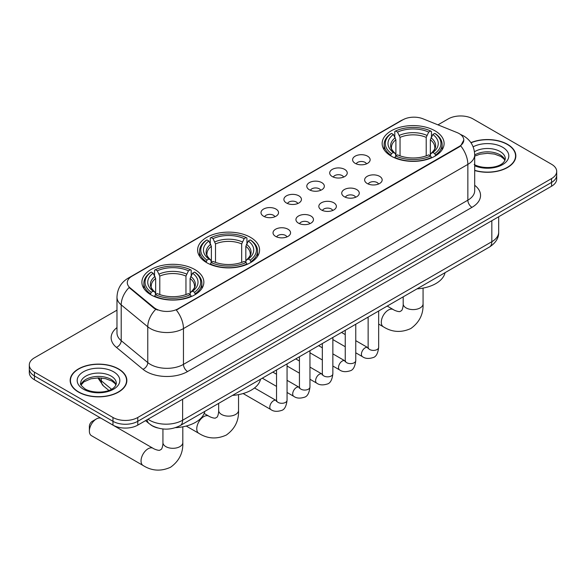 <?xml version="1.0" encoding="UTF-8"?>
<svg xmlns="http://www.w3.org/2000/svg" width="586" height="586" viewBox="0 0 586 586"><rect width="100%" height="100%" fill="white"/><g stroke="black" fill="none" stroke-linecap="round" stroke-linejoin="round"><path stroke-width="0.88" d="M250.508 237.367A30.985 17.888 0 0 0 216.739 233.492A30.985 17.888 0 0 0 197.614 250.017A30.985 17.888 0 0 0 206.69 262.667A30.985 17.888 0 0 0 240.45 266.542A30.985 17.888 0 0 0 259.583 250.017A30.985 17.888 0 0 0 250.508 237.367M194.786 269.538A30.985 17.888 0 0 0 161.018 265.663A30.985 17.888 0 0 0 141.893 282.188A30.985 17.888 0 0 0 150.968 294.839A30.985 17.888 0 0 0 184.729 298.714A30.985 17.888 0 0 0 203.855 282.188A30.985 17.888 0 0 0 194.786 269.538M435.032 130.832A30.985 17.888 0 0 0 401.271 126.95A30.985 17.888 0 0 0 382.145 143.482A30.985 17.888 0 0 0 391.214 156.125A30.985 17.888 0 0 0 424.982 160.007A30.985 17.888 0 0 0 444.107 143.482A30.985 17.888 0 0 0 435.032 130.832M355.167 163.333A8.768 5.062 180 0 1 353.431 161.904A8.768 5.062 180 0 1 356.332 155.612A8.768 5.062 180 0 1 367.569 156.176A8.768 5.062 180 0 1 369.312 161.904A8.768 5.062 180 0 1 355.167 163.333M366.506 163.86A5.259 3.04 0 0 0 365.093 162.381A5.259 3.04 0 0 0 359.907 161.611A5.259 3.04 0 0 0 356.237 163.86M332.269 176.554A8.768 5.062 180 0 1 330.533 175.126A8.768 5.062 180 0 1 333.434 168.834A8.768 5.062 180 0 1 344.671 169.398A8.768 5.062 180 0 1 346.414 175.126A8.768 5.062 180 0 1 332.269 176.554M343.601 177.082A5.259 3.04 0 0 0 342.195 175.602A5.259 3.04 0 0 0 337.009 174.833A5.259 3.04 0 0 0 333.339 177.082M309.371 189.776A8.768 5.062 180 0 1 307.628 188.348A8.768 5.062 180 0 1 310.536 182.056A8.768 5.062 180 0 1 321.773 182.62A8.768 5.062 180 0 1 323.509 188.348A8.768 5.062 180 0 1 309.371 189.776M320.703 190.304A5.259 3.04 0 0 0 319.289 188.824A5.259 3.04 0 0 0 314.111 188.055A5.259 3.04 0 0 0 310.441 190.304M286.466 202.998A8.768 5.062 180 0 1 284.73 201.569A8.768 5.062 180 0 1 287.631 195.277A8.768 5.062 180 0 1 298.867 195.841A8.768 5.062 180 0 1 300.611 201.569A8.768 5.062 180 0 1 286.466 202.998M297.805 203.525A5.259 3.04 0 0 0 296.391 202.045A5.259 3.04 0 0 0 291.205 201.276A5.259 3.04 0 0 0 287.536 203.525M263.568 216.219A8.768 5.062 180 0 1 261.825 214.791A8.768 5.062 180 0 1 264.733 208.499A8.768 5.062 180 0 1 275.969 209.063A8.768 5.062 180 0 1 277.713 214.791A8.768 5.062 180 0 1 263.568 216.219M274.9 216.747A5.259 3.04 0 0 0 273.486 215.267A5.259 3.04 0 0 0 268.307 214.498A5.259 3.04 0 0 0 264.638 216.747M367.202 183.499A8.768 5.062 180 0 1 365.459 182.07A8.768 5.062 180 0 1 368.367 175.778A8.768 5.062 180 0 1 379.603 176.342A8.768 5.062 180 0 1 381.34 182.07A8.768 5.062 180 0 1 367.202 183.499M378.534 184.026A5.259 3.04 0 0 0 377.12 182.546A5.259 3.04 0 0 0 371.934 181.777A5.259 3.04 0 0 0 368.272 184.026M344.297 196.72A8.768 5.062 180 0 1 342.561 195.292A8.768 5.062 180 0 1 345.462 189A8.768 5.062 180 0 1 356.698 189.564A8.768 5.062 180 0 1 358.442 195.292A8.768 5.062 180 0 1 344.297 196.72M355.629 197.248A5.259 3.04 0 0 0 354.222 195.768A5.259 3.04 0 0 0 349.036 194.999A5.259 3.04 0 0 0 345.366 197.248M321.399 209.942A8.768 5.062 180 0 1 319.656 208.513A8.768 5.062 180 0 1 322.564 202.221A8.768 5.062 180 0 1 333.8 202.785A8.768 5.062 180 0 1 335.536 208.513A8.768 5.062 180 0 1 321.399 209.942M332.731 210.469A5.259 3.04 0 0 0 331.317 208.99A5.259 3.04 0 0 0 326.138 208.22A5.259 3.04 0 0 0 322.468 210.469M298.501 223.163A8.768 5.062 180 0 1 296.758 221.735A8.768 5.062 180 0 1 299.666 215.443A8.768 5.062 180 0 1 310.902 216.007A8.768 5.062 180 0 1 312.638 221.735A8.768 5.062 180 0 1 298.501 223.163M309.833 223.691A5.259 3.04 0 0 0 308.419 222.211A5.259 3.04 0 0 0 303.233 221.442A5.259 3.04 0 0 0 299.563 223.691M275.596 236.385A8.768 5.062 180 0 1 273.86 234.957A8.768 5.062 180 0 1 276.76 228.665A8.768 5.062 180 0 1 287.997 229.229A8.768 5.062 180 0 1 289.74 234.957A8.768 5.062 180 0 1 275.596 236.385M286.928 236.912A5.259 3.04 0 0 0 285.521 235.433A5.259 3.04 0 0 0 280.335 234.664A5.259 3.04 0 0 0 276.665 236.912M457.065 132.575A15.785 9.112 180 0 1 459.175 133.601A15.785 9.112 180 0 1 463.797 140.039A15.785 9.112 180 0 1 459.175 146.485L178.085 308.771A15.785 9.112 180 0 1 153.993 307.555L130.158 287.902A15.785 9.112 180 0 1 127.301 282.679A15.785 9.112 180 0 1 131.931 276.233L402.816 119.837A15.785 9.112 180 0 1 423.026 118.819L457.065 132.575M157.524 427.927A17.536 10.123 180 0 1 150.441 424.608M474.704 170.526A28.355 16.371 0 0 0 515.841 155.913A28.355 16.371 0 0 0 507.542 144.339A28.355 16.371 0 0 0 470.91 142.64M118.555 368.916A28.355 16.371 0 0 0 87.658 365.364A28.355 16.371 0 0 0 70.159 380.49A28.355 16.371 0 0 0 78.458 392.063A28.355 16.371 0 0 0 109.362 395.616A28.355 16.371 0 0 0 126.862 380.49A28.355 16.371 0 0 0 118.555 368.916M70.452 381.962A28.355 16.371 0 0 0 70.349 382.402M463.797 140.039L460.706 145.848L459.175 146.954L176.305 310.045A20.459 11.815 60 0 1 183.455 328.585A23.381 13.5 180 0 1 150.39 328.585A23.381 13.5 180 0 1 147.767 326.783L121.207 304.881A23.381 13.5 180 0 1 116.98 297.139L116.98 332.936A23.381 13.5 0 0 0 121.207 340.678L147.767 362.58A23.381 13.5 0 0 0 150.39 364.382A23.381 13.5 0 0 0 183.455 364.382L467.855 200.185A23.381 13.5 0 0 0 474.704 190.64L474.704 154.843A23.381 13.5 180 0 1 467.855 164.388A20.459 11.815 -120 0 0 460.706 145.848M116.98 310.162L34.435 357.819A17.536 10.123 0 0 0 29.3 364.975L29.3 372.615A17.536 10.123 0 0 0 34.435 379.772L112.973 425.121L112.973 421.305A17.536 10.123 0 0 0 137.776 421.305L551.565 182.407A17.536 10.123 0 0 0 556.7 175.243A17.536 10.123 0 0 1 551.565 182.407L137.776 421.305A17.536 10.123 0 0 1 112.973 421.305L34.435 375.956L112.973 421.305L112.973 417.481A17.536 10.123 0 0 0 137.776 417.481L551.565 178.584A17.536 10.123 0 0 0 556.7 171.427A17.536 10.123 0 0 0 551.565 164.27L473.027 118.921A17.536 10.123 0 0 0 448.224 118.921L437.954 124.847M29.3 368.799A17.536 10.123 0 0 0 34.435 375.956A17.536 10.123 0 0 1 29.3 368.799M157.539 310.045L153.993 308.251L129.096 287.521A20.459 13.683 129.5 0 0 121.207 304.881L121.207 340.678A5.845 3.912 -50.5 0 1 116.424 347.388A29.227 16.877 180 0 1 116.98 327.589M29.3 364.975A17.536 10.123 0 0 0 34.435 372.139L112.973 417.481M126.671 382.402A28.355 16.371 0 0 0 126.569 381.962M515.651 157.824A28.355 16.371 0 0 0 515.548 157.385M112.973 425.121A17.536 10.123 0 0 0 137.776 425.121L551.565 186.223A17.536 10.123 0 0 0 556.7 179.067L556.7 171.427M474.704 170.336A28.062 16.203 0 0 0 515.548 155.913A28.062 16.203 0 0 0 507.33 144.456A28.062 16.203 0 0 0 471.019 142.801M78.671 391.946A28.062 16.203 0 0 0 109.245 395.455A28.062 16.203 0 0 0 126.569 380.49A28.062 16.203 0 0 0 118.35 369.034A28.062 16.203 0 0 0 87.768 365.525A28.062 16.203 0 0 0 70.452 380.49A28.062 16.203 0 0 0 78.671 391.946M390.657 155.795L391.492 153.583A27.828 16.064 0 0 1 391.492 133.374L393.404 134.48A25.139 14.511 0 0 0 393.404 152.477L395.294 153.554L395.902 155.81M395.902 154.887L395.902 139.776L393.404 134.48M394.796 136.875L394.796 131.462L395.623 130.986A27.828 16.064 0 0 1 430.629 130.986L428.71 132.092A25.139 14.511 0 0 0 397.535 132.092L400.04 137.388L400.04 155.869M426.212 155.869L426.212 137.388L428.71 132.092M416.99 288.876A32.149 18.562 0 0 0 445.045 272.68M394.796 157.407A28.992 16.738 0 0 0 431.457 157.407L430.629 155.971A27.828 16.064 0 0 1 395.623 155.971L394.796 157.898M431.457 157.898L431.457 157.407M391.492 133.374L390.657 133.85A28.992 16.738 0 0 0 384.13 144.434A28.992 16.738 0 0 0 390.657 155.019M430.629 130.986L431.457 131.462L431.457 136.875M395.623 155.971L397.535 154.865A25.139 14.511 0 0 0 428.71 154.865L430.629 155.971M393.404 152.477L391.492 153.583M397.535 132.092L395.623 130.986M395.294 137.732A22.488 12.98 0 0 0 395.294 153.554L395.396 153.62C392.202 150.536 390.906 148.434 391.492 147.335A21.631 12.489 0 0 1 395.902 139.776M435.588 155.019A28.992 16.738 0 0 0 442.122 144.434A28.992 16.738 0 0 0 435.588 133.85L434.761 133.374A27.828 16.064 0 0 1 434.761 153.583L435.588 155.795M434.761 153.583L432.849 152.477A25.139 14.511 0 0 0 432.849 134.48L434.761 133.374M432.849 134.48L430.344 139.776L430.344 154.887L430.959 153.554L432.849 152.477M430.344 139.776A21.631 12.489 0 0 1 434.753 147.335C435.347 148.441 434.043 150.543 430.849 153.62L430.959 153.554A22.488 12.98 0 0 0 430.959 137.732M430.344 155.81L430.344 154.887M206.133 262.338L206.961 260.118A27.828 16.064 0 0 1 206.961 239.908L208.872 241.014A25.139 14.511 0 0 0 208.872 259.012L210.762 260.089L211.378 262.345M211.378 261.422L211.378 246.31L208.872 241.014M210.264 243.41L210.264 237.997L211.099 237.528A27.828 16.064 0 0 1 246.098 237.528L244.186 238.627A25.139 14.511 0 0 0 213.011 238.627L215.509 243.923L215.509 262.403M241.681 262.403L241.681 243.923L244.186 238.627M232.459 395.411A32.149 18.562 0 0 0 260.514 379.215M210.264 263.942A28.992 16.738 0 0 0 246.926 263.942L246.098 262.506A27.828 16.064 0 0 1 211.099 262.506L210.264 264.44M246.926 264.44L246.926 263.942M206.961 239.908L206.133 240.385A28.992 16.738 0 0 0 199.599 250.969A28.992 16.738 0 0 0 206.133 261.554M246.098 237.528L246.926 237.997L246.926 243.41M211.099 262.506L213.011 261.4A25.139 14.511 0 0 0 244.186 261.4L246.098 262.506M208.872 259.012L206.961 260.118M213.011 238.627L211.099 237.528M210.762 244.274A22.488 12.98 0 0 0 210.762 260.089L210.872 260.162C207.678 257.071 206.375 254.976 206.968 253.87A21.631 12.489 0 0 1 211.378 246.31M251.064 261.554A28.992 16.738 0 0 0 257.591 250.969A28.992 16.738 0 0 0 251.064 240.385L250.229 239.908A27.828 16.064 0 0 1 250.229 260.118L251.064 262.338M250.229 260.118L248.318 259.012A25.139 14.511 0 0 0 248.318 241.014L250.229 239.908M248.318 241.014L245.82 246.31L245.82 261.422L246.428 260.089L248.318 259.012M245.82 246.31A21.631 12.489 0 0 1 250.229 253.87C250.815 254.983 249.511 257.078 246.325 260.162L246.428 260.089A22.488 12.98 0 0 0 246.428 244.274M245.82 262.345L245.82 261.422M89.372 431.113L89.372 426.337A4.095 2.366 -60 0 1 92.266 421.327L96.404 418.939A9.94 5.735 120 0 0 89.372 431.113A9.94 5.735 120 0 0 91.431 435.662L143.101 465.496A9.94 5.735 -60 0 1 141.578 457.527A9.94 5.735 -60 0 1 148.075 448.773A9.94 5.735 -60 0 1 153.041 448.283C153.598 448.773 157.407 450.502 159.597 450.312L161.414 449.257C162.674 447.455 163.084 443.294 162.937 442.569A9.94 5.735 180 0 0 165.845 446.627A9.94 5.735 180 0 0 179.902 446.627A9.94 5.735 180 0 0 182.81 442.569C183.235 452.853 179.162 461.072 170.577 467.232C160.96 471.584 151.803 471.005 143.101 465.496M150.412 294.509L151.239 292.289A27.828 16.064 0 0 1 151.239 272.08L153.151 273.186A25.139 14.511 0 0 0 153.151 291.183L155.041 292.26L155.656 294.516M155.656 293.593L155.656 278.482L153.151 273.186M154.543 275.581L154.543 270.168L155.371 269.699A27.828 16.064 0 0 1 190.377 269.699L188.465 270.798A25.139 14.511 0 0 0 157.29 270.798L159.788 276.094L159.788 294.575M185.96 294.575L185.96 276.094L188.465 270.798M175.536 427.655A32.149 18.562 0 0 0 204.792 411.387M154.543 296.113A28.992 16.738 0 0 0 191.204 296.113L190.377 294.677A27.828 16.064 0 0 1 155.371 294.677L154.543 296.611M191.204 296.611L191.204 296.113M151.239 272.08L150.412 272.556A28.992 16.738 0 0 0 143.878 283.141A28.992 16.738 0 0 0 150.412 293.725M190.377 269.699L191.204 270.168L191.204 275.581M155.371 294.677L157.29 293.571A25.139 14.511 0 0 0 188.465 293.571L190.377 294.677M153.151 291.183L151.239 292.289M157.29 270.798L155.371 269.699M155.041 276.445A22.488 12.98 0 0 0 155.041 292.26L155.151 292.333C151.957 289.242 150.653 287.147 151.247 286.041A21.631 12.489 0 0 1 155.656 278.482M195.343 293.725A28.992 16.738 0 0 0 201.87 283.141A28.992 16.738 0 0 0 195.343 272.556L194.508 272.08A27.828 16.064 0 0 1 194.508 292.289L195.343 294.509M194.508 292.289L192.596 291.183A25.139 14.511 0 0 0 192.596 273.186L194.508 272.08M192.596 273.186L190.098 278.482L190.098 293.593L190.706 292.26L192.596 291.183M190.098 278.482A21.631 12.489 0 0 1 194.508 286.041C195.094 287.147 193.79 289.25 190.604 292.333L190.706 292.26A22.488 12.98 0 0 0 190.706 276.445M190.098 294.516L190.098 293.593M153.041 448.283L101.371 418.448A9.94 5.735 120 0 0 96.404 418.939L92.266 421.327M130.158 287.902L130.158 288.598M153.993 307.555L153.993 308.251M178.085 308.771L178.085 309.24M459.175 146.485L459.175 146.954M187.593 371.539A5.845 3.377 60 0 1 183.455 364.382L183.455 328.585L467.855 164.388L467.855 200.185A5.845 3.377 60 0 0 471.986 207.341L187.593 371.539A29.227 16.877 180 0 1 146.251 371.539A29.227 16.877 180 0 1 142.977 369.29L116.424 347.388M474.704 154.843C474.308 146.434 470.617 140.127 463.621 135.93L460.669 134.487A20.459 9.581 112 0 0 460.391 134.384M130.187 277.427A20.459 11.815 -120 0 0 128.07 278.225C121.075 282.423 117.376 288.73 116.98 297.139M128.07 278.225L401.095 120.591A20.459 11.815 60 0 1 402.648 119.94M155.737 309.335A20.459 13.683 129.5 0 0 147.767 326.783L147.767 362.58A5.845 3.912 -50.5 0 1 142.977 369.29M474.704 185.286A29.227 16.877 180 0 1 471.986 207.341M137.776 417.481L137.776 425.121M551.565 178.584L551.565 186.223M34.435 372.139L34.435 379.772M147.987 419.224A23.381 13.5 0 0 0 149.562 420.228A23.381 13.5 0 0 0 182.627 420.228L491.83 241.71A23.381 13.5 0 0 0 498.679 232.166C498.854 237.967 495.763 242.934 489.413 247.065L180.21 425.583A11.691 6.754 60 0 0 182.627 420.228L182.627 399.227M491.83 220.71L491.83 241.71A11.691 6.754 60 0 1 489.413 247.065M147.042 419.774A11.691 7.823 129.5 0 0 149.078 423.575L145.526 420.645M98.631 377.889A23.381 13.5 0 0 0 101.319 380.805L101.319 378.007M108.857 390.408L103.458 385.954A11.691 7.823 129.5 0 1 101.319 380.805L111.508 389.207M505.015 160.249A17.822 10.284 0 0 0 500.092 154.843A17.822 10.284 0 0 0 474.704 154.953M474.162 164.446C483.325 169.801 503.696 168.307 505.308 158.777A17.822 10.284 0 0 0 500.092 151.503A17.822 10.284 0 0 0 474.484 151.752M474.704 165.765A21.323 12.313 0 0 0 503.608 163.977A21.323 12.313 0 0 0 502.568 147.211A21.323 12.313 0 0 0 473.144 146.808M116.028 384.826A17.822 10.284 0 0 0 111.106 379.42A17.822 10.284 0 0 0 93.225 376.871A17.822 10.284 0 0 0 80.985 384.826M111.106 376.08A17.822 10.284 0 0 0 91.687 373.853A17.822 10.284 0 0 0 80.692 383.354C79.755 383.903 81.256 385.793 85.182 389.023C94.346 394.378 114.71 392.884 116.328 383.354A17.822 10.284 0 0 0 111.106 376.08M83.432 389.199A21.323 12.313 0 0 0 113.589 389.199A21.323 12.313 0 0 0 113.589 371.788A21.323 12.313 0 0 0 83.432 371.788A21.323 12.313 0 0 0 83.432 389.199M423.063 288.1L423.063 303.856A9.94 5.735 180 0 1 420.155 307.914A9.94 5.735 180 0 1 406.098 307.914A9.94 5.735 180 0 1 403.19 303.856C403.336 304.588 402.926 308.749 401.666 310.551L399.85 311.606C397.66 311.796 393.843 310.067 393.294 309.569L387.214 306.068M423.063 303.856C423.488 314.147 419.408 322.366 410.83 328.526C401.212 332.877 392.056 332.299 383.354 326.783A9.94 5.735 -60 0 1 381.83 318.821A9.94 5.735 -60 0 1 388.32 310.067A9.94 5.735 -60 0 1 393.294 309.569M426.212 137.388A21.631 12.489 0 0 0 400.04 137.388M426.82 135.351A22.488 12.98 0 0 0 399.425 135.351M238.539 394.634L238.539 410.398A9.94 5.735 180 0 1 235.623 414.456A9.94 5.735 180 0 1 221.567 414.456A9.94 5.735 180 0 1 218.659 410.398C218.812 411.123 218.402 415.284 217.142 417.086L215.318 418.14C213.128 418.331 209.319 416.602 208.763 416.111L204.155 413.445M238.539 410.398C238.956 420.682 234.883 428.901 226.299 435.061C216.681 439.412 207.525 438.833 198.822 433.325A9.94 5.735 -60 0 1 197.299 425.355A9.94 5.735 -60 0 1 203.796 416.602A9.94 5.735 -60 0 1 208.763 416.111M241.681 243.923A21.631 12.489 0 0 0 215.509 243.923M242.296 241.886A22.488 12.98 0 0 0 214.901 241.886M185.96 276.094A21.631 12.489 0 0 0 159.788 276.094M186.575 274.058A22.488 12.98 0 0 0 159.18 274.058M378.659 311.005L378.659 347.366A5.259 3.04 180 0 1 376.879 349.644A5.259 3.04 180 0 1 369.678 349.512A5.259 3.04 180 0 1 368.14 347.366L367.971 348.502L368.44 348.113M378.659 347.366C377.941 353.475 376.051 356.889 372.989 357.607C368.638 358.947 365.144 358.647 362.5 356.698A5.259 3.04 -60 0 1 361.694 352.479A5.259 3.04 -60 0 1 365.137 347.842A5.259 3.04 -60 0 1 365.364 347.718A5.259 3.04 -60 0 1 367.766 347.586L368.125 347.776M355.761 324.226L355.761 360.588A5.259 3.04 180 0 1 353.981 362.866A5.259 3.04 180 0 1 346.78 362.734A5.259 3.04 180 0 1 345.242 360.588L345.066 361.723L345.542 361.335M355.761 360.588C355.043 366.697 353.146 370.11 350.084 370.828C345.74 372.169 342.246 371.868 339.602 369.92A5.259 3.04 -60 0 1 338.796 365.701A5.259 3.04 -60 0 1 342.231 361.064A5.259 3.04 -60 0 1 342.466 360.939A5.259 3.04 -60 0 1 344.861 360.808L345.22 360.998M332.863 337.448L332.863 373.809A5.259 3.04 180 0 1 331.075 376.087A5.259 3.04 180 0 1 323.882 375.956A5.259 3.04 180 0 1 322.337 373.809L322.168 374.945L322.637 374.557M332.863 373.809C332.137 379.918 330.248 383.332 327.186 384.05C322.842 385.39 319.341 385.09 316.704 383.141A5.259 3.04 -60 0 1 315.898 378.922A5.259 3.04 -60 0 1 319.333 374.286A5.259 3.04 -60 0 1 319.568 374.161A5.259 3.04 -60 0 1 321.963 374.029L322.322 374.22M309.957 350.67L309.957 387.031A5.259 3.04 180 0 1 308.177 389.309A5.259 3.04 180 0 1 300.977 389.177A5.259 3.04 180 0 1 299.439 387.031L299.27 388.166L299.739 387.778M309.957 387.031C309.24 393.14 307.35 396.554 304.281 397.271C299.937 398.612 296.443 398.312 293.798 396.363A5.259 3.04 -60 0 1 292.993 392.144A5.259 3.04 -60 0 1 296.428 387.507A5.259 3.04 -60 0 1 296.663 387.383A5.259 3.04 -60 0 1 299.065 387.251L299.424 387.441M287.059 363.891L287.059 400.253A5.259 3.04 180 0 1 285.279 402.531A5.259 3.04 180 0 1 278.079 402.399A5.259 3.04 180 0 1 276.533 400.253L276.365 401.388L276.841 401M287.059 400.253C286.334 406.362 284.444 409.775 281.383 410.493C277.039 411.833 273.545 411.533 270.9 409.585A5.259 3.04 -60 0 1 270.095 405.365A5.259 3.04 -60 0 1 273.53 400.729A5.259 3.04 -60 0 1 273.765 400.604A5.259 3.04 -60 0 1 276.16 400.472L276.519 400.663M401.095 120.591L404.845 118.848M180.21 425.583C170.797 430.307 161.392 430.307 151.979 425.583L149.078 423.575M498.679 232.166L498.679 216.754M103.458 385.954L97.855 377.897M504.927 160.447L503.85 158.835L500.818 156.447L494.547 154.089L487.471 153.312L479.934 154.206L474.704 156.154M515.548 158.257L515.548 155.913M115.947 385.024L114.871 383.412L111.838 381.025L105.568 378.666L98.492 377.889L90.955 378.783L83.915 381.845L81.073 385.024M126.569 382.834L126.569 380.49M70.452 382.834L70.452 380.49M383.354 326.783L378.659 324.08M368.14 318L367.341 317.539M384.13 149.782L384.13 144.434M442.122 149.782L442.122 144.434M403.19 296.846L403.19 303.856M198.822 433.325L186.216 426.044M199.599 256.316L199.599 250.969M257.591 256.316L257.591 250.969M218.659 403.38L218.659 410.398M182.81 426.806L182.81 442.569M143.878 288.488L143.878 283.141M201.87 288.488L201.87 283.141M162.937 428.967L162.937 442.569M362.5 356.698L355.761 352.801M345.242 346.729L332.863 339.58M368.14 317.077L368.14 347.366M367.766 347.586L355.761 340.656M345.242 334.577L341.535 332.438M339.602 369.92L332.863 366.023M322.337 359.95L309.957 352.801M345.242 330.299L345.242 360.588M344.861 360.808L332.863 353.878M322.337 347.798L318.63 345.659M316.704 383.141L309.957 379.245M299.439 373.172L287.059 366.023M322.337 343.521L322.337 373.809M321.963 374.029L309.957 367.1M299.439 361.02L295.732 358.881M293.798 396.363L287.059 392.466M276.533 386.394L262.308 378.182M299.439 356.742L299.439 387.031M299.065 387.251L287.059 380.321M276.533 374.242L272.834 372.103M270.9 409.585L243.124 393.543M276.533 369.964L276.533 400.253M276.16 400.472L254.514 387.969"/></g></svg>
